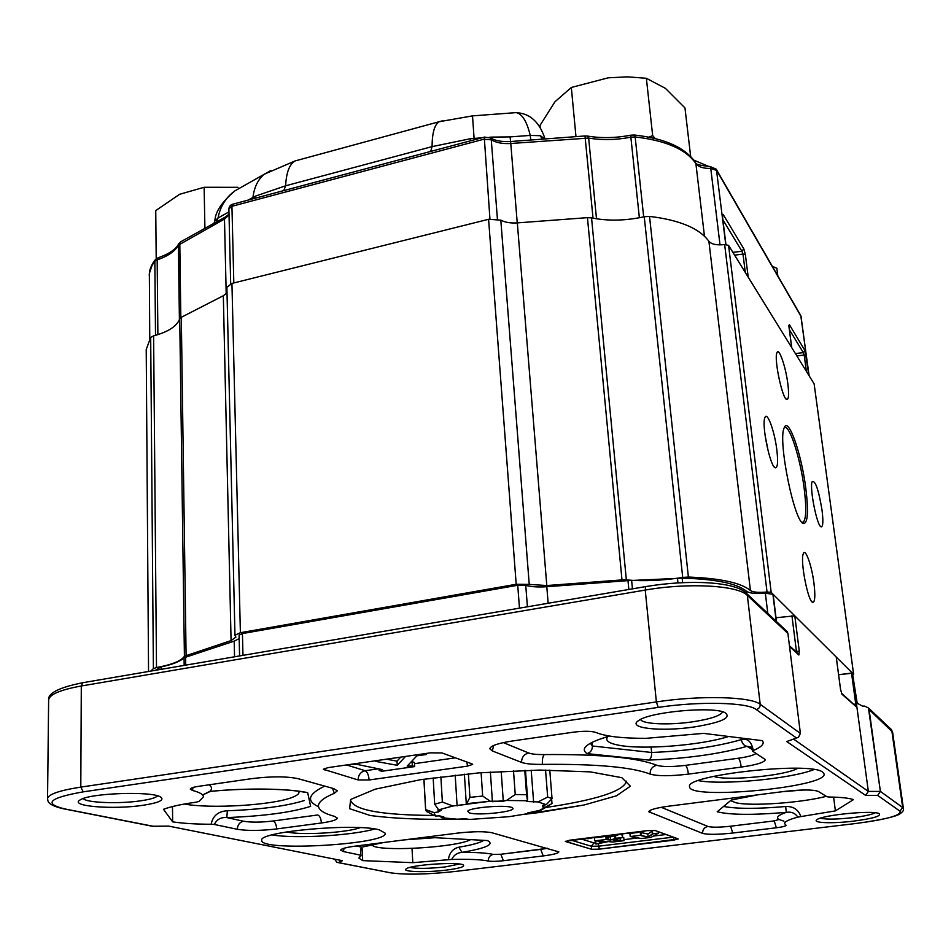 <?xml version="1.0" encoding="UTF-8"?>
<svg xmlns="http://www.w3.org/2000/svg" width="951" height="951" viewBox="0 0 951 951"><rect width="100%" height="100%" fill="white"/><g stroke="black" fill="none" stroke-linecap="round" stroke-linejoin="round"><path stroke-width="1.43" d="M470.555 839.674L468.938 840.411C454.031 847.032 390.564 851.276 374.837 846.675L370.973 844.857L374.837 846.675C390.564 851.276 454.031 847.032 468.938 840.411L470.555 839.674M728.597 736.478C700.673 745.548 640.855 750.125 617.508 744.966C608.2 743.016 604.955 740.258 607.748 736.704C604.955 740.258 608.2 743.016 617.508 744.966C640.855 750.125 700.673 745.548 728.597 736.478M603.588 738.012L601.496 738.725L603.588 738.012M592.116 742.731L592.402 746C592.33 750.077 590.535 752.61 586.993 753.596L648.713 760.075C686.836 758.601 719.622 754.024 747.082 746.321C744.015 745.774 742.101 743.539 741.352 739.628C747.462 737.94 751.456 741.566 753.347 750.505C760.111 747.641 763.391 744.895 763.201 742.279L762.488 740.674L703.538 733.376L646.276 738.321C622.37 738.404 605.609 736.454 595.992 732.484C591.379 730.986 583.795 730.891 573.251 732.199L512.22 741.019C497.837 743.266 490.383 745.857 489.836 748.794L492.345 750.945L521.54 762.393C525.558 763.843 532.512 764.497 542.403 764.378C596.063 763.855 631.963 767.077 650.104 774.078C657.593 776.23 670.36 776.242 688.393 774.114L741.209 767.088C756.485 764.877 764.556 762.381 765.4 759.599L752.586 751.135L765.4 759.599C764.556 762.381 756.485 764.877 741.209 767.088C740.567 762.322 739.64 759.362 738.416 758.22C747.914 756.865 753.81 755.26 756.093 753.382C753.81 755.26 747.914 756.865 738.416 758.22L685.493 765.365L738.416 758.22C739.64 759.362 740.567 762.322 741.209 767.088L688.393 774.114C687.787 769.395 686.824 766.47 685.493 765.365C671.917 766.97 662.336 766.946 656.749 765.27C638.002 757.697 600.533 754.131 544.352 754.571C536.923 754.654 531.704 754.131 528.72 753.002C531.704 754.131 536.923 754.654 544.352 754.571C542.819 756.045 542.165 759.314 542.403 764.378C596.063 763.855 631.963 767.077 650.104 774.078C657.593 776.23 670.36 776.242 688.393 774.114C687.787 769.395 686.824 766.47 685.493 765.365C671.917 766.97 662.336 766.946 656.749 765.27C638.002 757.697 600.533 754.131 544.352 754.571C542.819 756.045 542.165 759.314 542.403 764.378C532.512 764.497 525.558 763.843 521.54 762.393C521.635 757.305 524.037 754.167 528.72 753.002L503.329 742.6L528.72 753.002C524.037 754.167 521.635 757.305 521.54 762.393L492.345 750.945L489.836 748.794C490.383 745.857 497.837 743.266 512.22 741.019L573.251 732.199C583.795 730.891 591.379 730.986 595.992 732.484C605.609 736.454 622.37 738.404 646.276 738.321L703.538 733.376L762.488 740.674L763.201 742.279C763.391 744.895 760.111 747.641 753.347 750.505L752.586 751.135L751.397 747.201L747.082 746.321C744.015 745.774 742.101 743.539 741.352 739.628C747.462 737.94 751.456 741.566 753.347 750.505L752.586 751.135L751.397 747.201L747.082 746.321L752.3 749.531L747.082 746.321C719.622 754.024 686.836 758.601 648.713 760.075C650.793 758.981 651.768 756.449 651.625 752.479C651.768 756.449 650.793 758.981 648.713 760.075L586.993 753.596C590.535 752.61 592.33 750.077 592.402 746L651.625 752.479C686.563 751.04 716.472 746.749 741.352 739.628C716.472 746.749 686.563 751.04 651.625 752.479L651.102 747.094L651.625 752.479L592.402 746L592.116 742.731M800.873 816.588L797.806 817.135C795.202 813.141 791.363 811.536 786.287 812.344L785.681 806.507C793.348 806.21 798.412 809.574 800.873 816.588L835.394 810.882L853.451 799.636C849.124 798.067 841.005 797.2 829.094 797.021L827.013 796.748L818.3 791.422C813.093 789.496 801.812 789.496 784.432 791.434L668.494 806.21C655.94 807.946 649.378 809.788 648.796 811.75L702.611 833.385C707.96 834.74 718.017 834.621 732.769 833.028L776.361 827.774C782.483 826.978 785.728 826.146 786.085 825.278L784.587 823.602C784.468 821.712 788.866 819.548 797.806 817.135C795.202 813.141 791.363 811.536 786.287 812.344L785.681 806.507C793.348 806.21 798.412 809.574 800.873 816.588L797.806 817.135C788.866 819.548 784.468 821.712 784.587 823.602L786.085 825.278C785.728 826.146 782.483 826.978 776.361 827.774L774.233 820.891L778.952 819.477L783.921 821.153L778.952 819.477C775.659 817.563 778.108 815.185 786.287 812.344C778.108 815.185 775.659 817.563 778.952 819.477L774.233 820.891L730.57 826.217L774.233 820.891L776.361 827.774L732.769 833.028L730.57 826.217C719.467 827.429 711.919 827.501 707.936 826.443C711.919 827.501 719.467 827.429 730.57 826.217L732.769 833.028C718.017 834.621 707.96 834.74 702.611 833.385C702.575 829.569 704.346 827.263 707.936 826.443L661.254 807.316L707.936 826.443C704.346 827.263 702.575 829.569 702.611 833.385L648.796 811.75C649.378 809.788 655.94 807.946 668.494 806.21L784.432 791.434C801.812 789.496 813.093 789.496 818.3 791.422L827.013 796.748L829.094 797.021C841.005 797.2 849.124 798.067 853.451 799.636L835.394 810.882L833.611 797.128L835.394 810.882L800.873 816.588M361.166 855.662L360.845 855.222C360.512 850.396 360.809 847.71 361.713 847.175L383.645 842.515L361.713 847.175C360.809 847.71 360.512 850.396 360.845 855.222L343.406 851.561L360.845 855.222L358.872 858.075L362.7 860.619L412.793 862.676L448.361 859.704C449.407 852.75 452.902 848.589 458.846 847.21C471.72 845.07 480.005 842.8 483.726 840.387C480.005 842.8 471.72 845.07 458.846 847.21L461.948 852.369C457.122 852.809 453.698 855.163 451.689 859.454L448.361 859.704C449.407 852.75 452.902 848.589 458.846 847.21L461.948 852.369C457.122 852.809 453.698 855.163 451.689 859.454C468.795 859.003 480.98 859.526 488.232 861.024C491.596 861.558 496.636 861.451 503.376 860.726L543.211 855.924C553.125 854.652 558.344 853.309 558.843 851.894L491.976 832.755C484.499 831.269 472.956 831.388 457.372 833.124L355.222 846.14C345.891 847.4 341.052 848.756 340.708 850.194L343.406 851.561L344.048 848.244L343.406 851.561L340.708 850.194C341.052 848.756 345.891 847.4 355.222 846.14L457.372 833.124C472.956 831.388 484.499 831.269 491.976 832.755L558.843 851.894C558.344 853.309 553.125 854.652 543.211 855.924L503.376 860.726C496.636 861.451 491.596 861.558 488.232 861.024C480.98 859.526 468.795 859.003 451.689 859.454L412.793 862.676L412.021 848.375L412.793 862.676L362.7 860.619L362.165 848.637L362.7 860.619L358.872 858.075L361.166 855.662M214.415 824.493L211.134 824.255C212.869 815.78 218.266 811.286 227.337 810.763L226.837 817.575C220.858 817.111 216.721 819.417 214.415 824.493L237.31 829.296C247.498 830.912 260.622 830.794 276.67 828.939L321.39 822.984C331.59 821.545 336.904 819.928 337.332 818.11L334.597 816.398C324.184 813.569 318.799 810.133 318.454 806.079C318.3 802.085 323.59 797.818 334.336 793.289L337.296 790.852L333.86 788.652L298.222 778.714C286.75 776.289 271.38 776.242 252.11 778.596L198.521 786.334C193.219 787.143 190.485 788.082 190.295 789.152L192.542 790.483C199.734 792.338 203.371 794.454 203.455 796.819L198.89 801.503L196.013 802.192C181.486 804.225 170.645 806.603 163.489 809.301L172.654 821.854C182.901 823.4 195.728 824.196 211.134 824.255C212.869 815.78 218.266 811.286 227.337 810.763L226.837 817.575C220.858 817.111 216.721 819.417 214.415 824.493L211.134 824.255C195.728 824.196 182.901 823.4 172.654 821.854L172.476 806.555L172.654 821.854L163.489 809.301C170.645 806.603 181.486 804.225 196.013 802.192L198.89 801.503L203.455 796.819C203.371 794.454 199.734 792.338 192.542 790.483L192.97 787.487L192.542 790.483L190.295 789.152C190.485 788.082 193.219 787.143 198.521 786.334L252.11 778.596C271.38 776.242 286.75 776.289 298.222 778.714L333.86 788.652L337.296 790.852L334.336 793.289C323.59 797.818 318.3 802.085 318.454 806.079C318.799 810.133 324.184 813.569 334.597 816.398L337.332 818.11C336.904 819.928 331.59 821.545 321.39 822.984L276.67 828.939C260.622 830.794 247.498 830.912 237.31 829.296L214.415 824.493M434.381 837.748L404.353 839.876L434.381 837.748M210.349 791.422L209.791 791.422C212.335 789.14 212.061 786.941 208.947 784.825C212.061 786.941 212.335 789.14 209.791 791.422L202.622 794.953L210.349 791.422C245.477 787.88 287 788.617 304.76 792.254C287 788.617 245.477 787.88 210.349 791.422M569.483 840.232L565.679 841.576L591.617 849.279L599.178 849.16L678.229 839.02L655.251 830.556L647.322 830.639L565.31 841.338L591.617 849.279L599.178 849.16L673.843 840.149L678.004 838.841L655.251 830.556L647.322 830.639L569.483 840.232M386.486 759.183L397.019 761.133L400.728 757.127L397.019 761.133L397.245 765.305L405.542 756.425L397.245 765.305L397.019 761.133L386.486 759.183M411.343 761.692L414.446 762.452L414.672 766.589L381.791 771.261L379.176 770.512L379.104 768.943L379.176 770.512L382.468 769.632L356.233 764.235L350.539 764.378L356.233 764.235L382.468 769.632L379.176 770.512L381.791 771.261L414.672 766.589L414.446 762.452L412.08 761.644L412.306 765.805L414.672 766.589L412.306 765.805L412.08 761.644L411.343 761.692M631.44 833.254L637.978 832.446L631.44 833.254M640.38 832.434L647.845 834.003L652.208 831.269L647.845 834.003L648.142 837.07L652.445 833.813L658.496 833.076L651.078 837.356L641.319 838.544L630.24 836.535L640.641 835.263L648.142 837.07L652.838 834.039L652.148 830.71L654.573 830.413L652.148 830.71L652.445 833.813L658.496 833.076L658.354 831.685L658.496 833.076L651.078 837.356L641.319 838.544L630.24 836.535L630.002 833.896L630.24 836.535L640.641 835.263L640.356 832.196L640.546 835.406L641.343 835.727L641.045 832.624L647.845 834.003L648.142 837.07L641.343 835.727L640.38 832.434M594.458 837.807L604.218 836.607L594.458 837.807L594.72 840.886L606.12 839.483L610.518 839.971L622.679 837.462L613.193 840.161L624.022 840.648L612.765 842.027L608.307 841.587L595.92 844.072L605.609 841.421L594.72 840.886L606.12 839.483L605.846 836.452L610.257 836.904L618.138 834.895L615.523 835.216L615.796 838.307L622.679 837.462L622.406 834.372L621.811 834.443L622.679 837.462L613.193 840.161L624.022 840.648L623.749 837.605L622.156 837.593L623.749 837.605L624.022 840.648L612.765 842.027L608.307 841.587L595.92 844.072L595.659 841.041L595.92 844.072L600.01 843.062L599.831 841.076L600.01 843.062L605.609 841.421L594.72 840.886L594.458 837.807M472.041 763.879L441.977 752.942L430.434 752.835L328.024 767.623L323.316 769.264L358.087 779.951L369.107 779.975L467.512 766.126L472.683 764.39L472.041 763.879L441.977 752.942L430.434 752.835L328.024 767.623L323.316 769.264L358.087 779.951L369.107 779.975L467.512 766.126L472.683 764.39L472.041 763.879M334.823 859.264L336.82 862.343L334.823 859.264M794.798 615.856L776.016 617.734L794.798 615.856L836.226 657.034L794.798 615.856L799.292 651.352L798.864 655.013L799.292 651.352L794.798 615.856M862.379 706.058L857.124 703.158L862.379 706.058L864.685 706.117L862.379 706.058M856.031 700.637L857.576 703.692L856.209 700.792L857.184 703.217L852.453 673.165L856.316 700.994L852.453 673.165L838.604 674.735L852.274 672.987L868.346 791.41L793.586 739.105L868.346 791.41L865.66 795.428L868.346 791.41L856.946 707.378L841.885 694.147L840.518 689.261L836.226 657.034L840.518 689.261L841.885 694.147L856.946 707.378L855.329 705.808L856.946 707.378L856.031 700.637L857.184 703.217L852.274 672.987L856.031 700.637M869.095 709.505L880.388 791.398L868.346 791.41L880.388 791.398L877.69 795.416L880.388 791.398L868.429 707.96L864.685 706.117L868.429 707.96L891.277 729.441L891.836 730.832L902.701 807.577L880.388 791.398L902.701 807.577L899.955 811.155L877.69 795.416L865.66 795.428L786.715 741.542L798.471 737.287L800.397 733.447L760.206 704.322C751.088 696.572 700.34 695.181 656.368 701.921L658.199 707.401L83.236 791.85L80.799 787.107C59.283 790.471 48.204 794.323 47.55 798.65L48.632 700.043C49.286 694.503 60.175 689.82 81.299 685.992L80.799 787.107C59.283 790.471 48.204 794.323 47.55 798.65C48.251 800.373 45.589 804.558 63.242 808.73L152.433 826.264L168.696 826.11L342.443 860.703L340.957 860.489L342.443 860.703L338.294 862.557L336.82 862.343L390.576 872.816C405.625 874.92 427.058 874.492 454.851 871.508L856.055 823.471C887.117 819.382 901.75 815.269 899.955 811.155L877.69 795.416L865.66 795.428L786.715 741.542L798.471 737.287L800.397 733.447L760.206 704.322C760.265 707.116 758.934 708.864 756.223 709.529C747.498 702.325 699.651 701.101 658.199 707.401L83.236 791.85C49.214 797.877 43.045 803.559 64.727 808.921L153.04 826.241L168.696 826.11L342.443 860.703L338.294 862.557L390.576 872.816C405.625 874.92 427.058 874.492 454.851 871.508L856.055 823.471C887.117 819.382 901.75 815.269 899.955 811.155L902.701 807.577L903.414 808.564L891.836 730.832L869.095 709.505L868.429 707.96L891.277 729.441L892.597 732.127L869.095 709.505M786.429 630.917L787.903 633.437L800.397 733.447L787.903 633.437L747.331 595.409L760.206 704.322C751.088 696.572 700.34 695.181 656.368 701.921L80.799 787.107L656.368 701.921L658.199 707.401C699.651 701.101 747.498 702.325 756.223 709.529L796.379 737.928L756.223 709.529C758.934 708.864 760.265 707.116 760.206 704.322L747.331 595.409L745.346 592.318L746.583 593.472C735.349 581.299 687.716 579.468 645.658 586.601L645.242 590.072L656.368 701.921L645.242 590.072L81.299 685.992L82.773 682.711C59.021 687.466 47.633 693.243 48.632 700.043C49.286 694.503 60.175 689.82 81.299 685.992L80.799 787.107L83.236 791.85C49.214 797.877 43.045 803.559 64.727 808.921L63.242 808.73C45.589 804.558 48.251 800.373 47.55 798.65L48.632 700.043C47.633 693.243 59.021 687.466 82.773 682.711L645.658 586.601L645.242 590.072C688.215 582.464 738.095 585.352 747.331 595.409L746.583 593.472L787.309 631.737L787.903 633.437L747.331 595.409C738.095 585.352 688.215 582.464 645.242 590.072L81.299 685.992L82.773 682.711L645.658 586.601C687.716 579.468 735.349 581.299 746.583 593.472L786.429 630.917M776.48 621.562L773.127 594.316L765.341 593.222L773.127 594.316L776.48 621.562M841.445 693.124L856.269 706.664L841.445 693.124M854.818 705.345L855.734 704.025L851.537 673.082L855.734 704.025L856.471 703.942L854.818 705.345M644.017 831.436L632.974 832.41L644.017 831.436M630.418 833.017L631.464 833.468L630.275 833.908L627.969 833.326L630.382 832.731L631.464 833.468L630.275 833.908L627.945 833.028L630.418 833.017M615.142 834.609L621.799 833.861L615.142 834.609M622.667 834.265L612.919 834.883L622.667 834.265M601.412 836.298L608.271 835.525L601.412 836.298M602.019 836.714L609.912 835.715L602.019 836.714M588.146 838.093L587.361 838.033L588.146 838.093M594.03 837.462L589.43 838.104L594.03 837.462M590.381 837.653L589.43 838.104L590.381 837.653M596.527 836.904L588.087 838.723L585.127 838.307L588.087 838.723L596.527 836.904M407.147 766.114L412.306 765.805L407.147 766.114L416.716 756.021L407.147 766.114M417.572 755.76L426.535 754.476L417.572 755.76M426.595 753.382L426.535 754.476L426.595 753.382M375.8 761.406L397.245 765.305L375.8 761.406L379.841 760.146L375.8 761.406M155.382 670.324L161.052 666.913C172.725 664.416 180.405 661.361 184.066 657.747L234.196 641.14L239.176 638.62M239.093 635.125L239.581 655.94L239.093 635.125L242.434 633.556L239.093 635.125L242.434 633.556L517.736 585.269L525.748 585.352C531.11 586.85 538.123 587.302 546.801 586.719L627.993 580.633L682.164 578.16C715.366 579.028 736.787 583.391 746.428 591.213C749.447 593.281 755.748 593.947 765.341 593.222C755.748 593.947 749.447 593.281 746.428 591.213C736.787 583.391 715.366 579.028 682.164 578.16C715.366 579.028 736.787 583.391 746.428 591.213C748.901 593.02 754.167 593.757 762.226 593.436M298.685 791.28C299.85 793.36 297.485 795.476 291.612 797.616C271.796 805.247 210.575 808.944 184.351 804.035C210.575 808.944 271.796 805.247 291.612 797.616C297.485 795.476 299.85 793.36 298.685 791.28M826.312 796.332C801.515 802.822 751.135 806.424 736.015 802.775L731.39 800.98L736.015 802.775C751.135 806.424 801.515 802.822 826.312 796.332M301.087 791.624L301.907 791.755L301.087 791.624M822.722 772.176L824.077 773.948C827.572 787.226 688.56 800.326 689.63 786.774C683.507 775.291 810.727 761.097 822.722 772.176L824.077 773.948C827.572 787.226 688.56 800.326 689.63 786.774C683.507 775.291 810.727 761.097 822.722 772.176M379.378 829.878L385.274 833.231C388.115 844.369 260.277 851.93 261.727 840.422C257.638 831.685 355.555 822.841 379.378 829.878L385.274 833.231C388.115 844.369 260.277 851.93 261.727 840.422C257.638 831.685 355.555 822.841 379.378 829.878M694.218 726.956C721.773 722.415 732.008 717.625 724.912 712.584C712.358 706.07 649.331 711.966 638.573 720.608C626.245 728.216 661.302 731.925 694.218 726.956C721.773 722.415 732.008 717.625 724.912 712.584C712.358 706.07 649.331 711.966 638.573 720.608C626.245 728.216 661.302 731.925 694.218 726.956M143.007 805.283C159.15 802.775 164.963 799.981 160.434 796.914C151.304 790.947 89.869 793.11 80.3 799.827C67.985 806.222 113.228 809.883 143.007 805.283C159.15 802.775 164.963 799.981 160.434 796.914C151.304 790.947 89.869 793.11 80.3 799.827C67.985 806.222 113.228 809.883 143.007 805.283M446.269 870.106C459.654 868.37 465.301 866.634 463.196 864.923C458.358 861.582 410.713 864.828 406.243 868.81C400.906 871.901 426.143 872.661 446.269 870.106C459.654 868.37 465.301 866.634 463.196 864.923C458.358 861.582 410.713 864.828 406.243 868.81C400.906 871.901 426.143 872.661 446.269 870.106M853.879 821.093C873.244 818.502 881.648 815.994 879.081 813.592C872.935 810.002 821.747 815.078 816.897 819.726C811.762 823.019 832.779 823.732 853.879 821.093C873.244 818.502 881.648 815.994 879.081 813.592C872.935 810.002 821.747 815.078 816.897 819.726C811.762 823.019 832.779 823.732 853.879 821.093M797.77 768.289C786.144 775.636 726.445 781.33 713.69 776.361C726.445 781.33 786.144 775.636 797.77 768.289M813.973 769.573C790.721 778.833 722.641 785.288 698.355 780.64C722.641 785.288 790.721 778.833 813.973 769.573M360.132 827.655C346.877 832.791 300.457 835.501 286.655 831.899C300.457 835.501 346.877 832.791 360.132 827.655M374.682 828.975C352.5 835.56 295.119 838.925 272.105 834.919C295.119 838.925 352.5 835.56 374.682 828.975M820.333 818.205C826.348 819.56 837.201 819.37 852.892 817.646C864.174 816.22 871.651 814.603 875.289 812.784C871.651 814.603 864.174 816.22 852.892 817.646C837.201 819.37 826.348 819.56 820.333 818.205M409.917 867.419C417.287 868.81 428.96 868.655 444.961 866.967L459.404 864.043L444.961 866.967C428.96 868.655 417.287 868.81 409.917 867.419M640.57 719.455C642.365 724.187 669.1 725.328 692.554 721.833C710.456 719.075 720.513 715.746 722.701 711.823C720.513 715.746 710.456 719.075 692.554 721.833C669.1 725.328 642.365 724.187 640.57 719.455M83.177 798.567C86.351 802.846 119.446 804.047 140.772 800.801C150.103 799.434 155.714 797.782 157.616 795.856C155.714 797.782 150.103 799.434 140.772 800.801C119.446 804.047 86.351 802.846 83.177 798.567M797.806 653.373L798.448 653.955L797.806 653.373M641.794 831.59L637.063 832.22L641.794 831.59M635.28 832.125L637.063 832.22L635.28 832.125M615.012 838.663L614.738 835.584L615.523 835.216L615.796 838.307L615.012 838.663L614.738 835.584L610.257 836.904L610.518 839.971L615.012 838.663M608.378 839.84L608.105 836.761L610.257 836.904L610.518 839.971L608.378 839.84L608.105 836.761L606.655 836.654L606.928 839.733L608.378 839.84M469.247 812.879L467.749 811.179C470.02 807.233 509.772 804.38 512.541 807.97C517.784 811.488 478.115 815.97 469.247 812.879L467.749 811.179C470.02 807.233 509.772 804.38 512.541 807.97C517.784 811.488 478.115 815.97 469.247 812.879M538.456 811.001L527.496 812.986L528.494 813.545L508.999 816.695L471.339 819.334L457.49 819.215L441.823 817.777L443.939 817.064L439.742 815.887L435.51 816.006L426.512 811.5L425.632 810.002L434.048 812.558L438.173 812.047L441.24 810.252L438.625 809.872L434.678 804.189L442.37 802.05L452.89 805.972L466.323 804.38L469.913 797.366L482.668 796.046L490.217 801.229L492.404 801.693L506.514 800.457L527.484 800.754L526.557 801.503L538.076 801.907L546.231 804.701L542.748 805.378L542.783 806.995L546.266 807.137L541.143 810.062L527.496 812.986L528.494 813.545L508.999 816.695L471.339 819.334L457.49 819.215L441.823 817.777L443.939 817.064L439.742 815.887L435.51 816.006L434.048 812.558L438.173 812.047L441.24 810.252L438.625 809.872L452.89 805.972L490.217 801.229L503.281 801.182L506.514 800.457L515.24 794.525L526.592 794.703L527.579 798.269L527.484 800.754L526.557 801.503L538.076 801.907L547.669 797.069L552.032 798.614L546.231 804.701L542.748 805.378L542.783 806.995L546.266 807.137L551.996 803.547L551.639 799.113L551.996 803.547L538.456 811.001M433.157 777.859L434.678 804.189L442.37 802.05L452.89 805.972L438.625 809.872L434.678 804.189L433.157 777.859M440.872 776.836L442.37 802.05L440.872 776.836M455.196 775.148L457.11 805.925L455.196 775.148M423.944 779.202L425.656 809.61L434.048 812.558L435.51 816.006L426.512 811.5L425.632 810.002L423.944 779.202M439.647 815.887L441.823 817.777L439.647 815.887M438.007 809.206L438.173 812.047L438.007 809.206M464.397 774.197L466.323 804.38L464.397 774.197M549.773 770.108L552.032 798.614L546.231 804.701L538.076 801.907L547.669 797.069L552.032 798.614L549.773 770.108M468.391 773.805L469.913 797.366L482.668 796.046L490.217 801.229L466.691 803.654L469.913 797.366L468.391 773.805M481.111 772.723L482.668 796.046L481.111 772.723M490.383 772.034L492.404 801.693L490.383 772.034M531.205 770.227L533.63 802.264L531.205 770.227M501.189 771.368L503.281 801.182L501.189 771.368M513.504 770.774L515.24 794.525L526.592 794.703L527.484 800.754L506.514 800.457L515.24 794.525L513.504 770.774M524.774 770.381L526.592 794.703L524.774 770.381M545.553 770.084L547.669 797.069L545.553 770.084M804.166 488.398C800.35 457.776 789.092 423.04 784.206 427.819C789.092 423.04 800.35 457.776 804.166 488.398C806.496 507.24 806.246 518.45 803.429 522.016C806.246 518.45 806.496 507.24 804.166 488.398M802.002 522.325L803.429 522.016L801.955 522.277L803.429 522.016L802.145 522.361L803.797 523.525C807.875 522.681 808.552 511.02 805.83 488.529C801.55 453.889 788.272 415.837 784.183 427.879C777.49 440.337 794.834 524.667 803.797 523.525C807.875 522.681 808.552 511.02 805.83 488.529C801.55 453.889 788.272 415.837 784.183 427.879C777.49 440.337 794.834 524.667 803.797 523.525L802.002 522.325M587.445 217.648L517.32 222.891C510.556 223.307 505.052 222.403 500.808 220.145L488.588 219.289L231.937 283.422L226.885 287.261L231.937 283.422L240.389 632.712L234.956 635.256L235.907 637.099L231.069 640.582L184.411 656.249C181.379 660.886 172.083 664.654 156.499 667.578L153.384 668.624L150.733 671.109L153.384 668.624L156.499 667.578C172.083 664.654 181.379 660.886 184.411 656.249L231.069 640.582L235.907 637.099L234.956 635.256L226.885 287.261L234.956 635.256L240.389 632.712L516.191 584.271L240.389 632.712L231.937 283.422L488.588 219.289L516.191 584.271L529.231 584.401L516.191 584.271L488.588 219.289L500.808 220.145L529.231 584.401L546.801 585.543L529.231 584.401L500.808 220.145C505.052 222.403 510.556 223.307 517.32 222.891L546.801 585.543L621.99 579.92L546.801 585.543L517.32 222.891L587.445 217.648L621.99 579.92L626.352 579.92L621.99 579.92L587.445 217.648L591.546 217.886C608.034 221.179 625.592 220.798 644.243 216.745L682.711 577.435C662.609 580.585 643.827 581.418 626.352 579.92C643.827 581.418 662.609 580.585 682.711 577.435L688.393 577.043L682.711 577.435L644.243 216.745L649.533 216.4L644.243 216.745C625.592 220.798 608.034 221.179 591.546 217.886L587.445 217.648M708.899 241.316C699.484 228.371 679.703 220.061 649.533 216.4L688.393 577.043C720.43 578.303 741.114 582.797 750.434 590.523C741.114 582.797 720.43 578.303 688.393 577.043L649.533 216.4C679.703 220.061 699.484 228.371 708.899 241.316L750.434 590.523C753.121 592.307 758.66 592.794 767.041 591.997C758.66 592.794 753.121 592.307 750.434 590.523L708.899 241.316C711.562 244.348 716.816 245.417 724.65 244.55C716.816 245.417 711.562 244.348 708.899 241.316M728.573 245.37L724.65 244.55L767.041 591.997L771.178 592.366L767.041 591.997L724.65 244.55L728.573 245.37L771.178 592.366L853.582 674.283L771.178 592.366L728.573 245.37L814.08 383.8L728.573 245.37M814.139 383.966L853.629 674.39L814.139 383.966M150.686 337.427L146.216 349.481L150.686 337.427L153.384 668.624L150.686 337.427L153.61 335.869C168.232 331.911 176.945 326.229 179.739 318.823L184.411 656.249L179.739 318.823L181.308 317.301L179.739 318.823C176.945 326.229 168.232 331.911 153.61 335.869L150.686 337.427M223.33 295.725L181.308 317.301L186.087 655.263L181.308 317.301L223.33 295.725L231.069 640.582L223.33 295.725L227.016 292.765L223.33 295.725M767.826 449.11L765.091 435.392L767.826 449.11M852.785 674.96L853.629 674.39L852.785 674.96M822.021 510.081C818.597 489.753 815.328 480.267 812.202 481.598C809.17 487.221 817.206 527.294 821.272 526.854C823.102 526.462 823.34 520.863 822.021 510.081C818.597 489.753 815.328 480.267 812.202 481.598C809.17 487.221 817.206 527.294 821.272 526.854C823.102 526.462 823.34 520.863 822.021 510.081M787.832 383.764C785.74 366.599 778.845 346.818 776.931 352.785C773.757 358.836 782.578 400.014 786.917 399.503C788.759 399.218 789.068 393.964 787.832 383.764C785.74 366.599 778.845 346.818 776.931 352.785C773.757 358.836 782.578 400.014 786.917 399.503C788.759 399.218 789.068 393.964 787.832 383.764M776.836 449.942C774.637 431.302 767.148 410.784 764.913 417.608C761.275 424.633 770.488 468.249 775.481 467.809C777.716 467.464 778.168 461.508 776.836 449.942C774.637 431.302 767.148 410.784 764.913 417.608C761.275 424.633 770.488 468.249 775.481 467.809C777.716 467.464 778.168 461.508 776.836 449.942M813.961 583.272C811.785 565.655 805.39 547.645 803.333 553.672C799.862 560.175 808.184 602.72 812.843 602.34C815.031 601.876 815.411 595.516 813.961 583.272C811.785 565.655 805.39 547.645 803.333 553.672C799.862 560.175 808.184 602.72 812.843 602.34C815.031 601.876 815.411 595.516 813.961 583.272M204.917 228.347L204.132 187.276L179.608 194.301L155.75 210.587L156.202 258.815M204.132 187.276L238.023 187.323M575.973 136.635L571.325 87.456L554.932 101.805L540.002 125.437L540.204 127.719M571.325 87.456L608.26 77.816L627.375 76.853L646.359 78.279L652.683 135.672L648.82 137.11M646.359 78.279L665.415 88.36L684.97 107.938L690.652 156.428M655.215 138.537L652.683 135.672M772.355 266.387L776.824 268.218L777.835 275.861M243.504 185.992L234.933 190.842C225.839 197.428 220.204 206.474 218.041 217.993L216.507 221.916M254.785 198.331L255.308 196.168L285.621 185.802L283.778 190.58L277.276 192.328M442.334 120.86L439.005 121.764C434.464 124.831 432.158 133.104 432.075 146.62L470.424 138.715L470.555 140.807M491.988 138.787L491.845 137.099L510.081 136.908L510.568 141.521L584.948 135.969M544.899 138.953L540.382 135.72L530.242 135.411C526.854 121.431 522.17 113.835 516.191 112.622L512.91 112.872M214.831 221.012L218.041 217.993L228.953 211.907M536.138 139.607L530.848 139.987M435.962 150.02L277.49 192.28M510.081 136.908L530.242 135.411L530.789 139.963L536.162 139.607M540.382 135.72L542.213 139.155M722.475 216.21L723.117 214.403L722.51 216.959M723.117 214.403L743.801 248.817L741.923 251.266L742.981 254.06L734.612 255.153M788.902 326.027L788.985 327.001M789.342 324.588L804.926 350.515L803.298 352.655L804.177 355.02L796.855 355.924M605.858 836.44L606.655 836.654L606.928 839.733L606.12 839.483L605.846 836.452M158.532 667.792L161.052 666.913C172.725 664.416 180.405 661.361 184.066 657.747L234.196 641.14L184.066 657.747C180.405 661.361 172.725 664.416 161.052 666.913L158.532 667.792L158.555 669.777L158.532 667.792M242.434 633.556L517.736 585.269L525.748 585.352C531.11 586.85 538.123 587.302 546.801 586.719L627.993 580.633L682.164 578.16L627.993 580.633L546.801 586.719C538.123 587.302 531.11 586.85 525.748 585.352L517.736 585.269L242.434 633.556L242.969 655.358L242.434 633.556M590.345 743.23L592.402 746L590.345 743.23M609.436 736.062C587.207 742.636 579.718 748.485 586.993 753.596C579.718 748.485 587.207 742.636 609.436 736.062M802.406 790.019L783.446 791.565L802.406 790.019M756.675 794.977L731.271 800.029L717.197 811.774C730.19 814.983 753.228 815.173 786.287 812.344C753.228 815.173 730.19 814.983 717.197 811.774L731.271 800.029L756.675 794.977M724.603 806.626C737.869 808.944 758.232 808.897 785.681 806.507C758.232 808.897 737.869 808.944 724.603 806.626M461.948 852.369C486.401 848.185 494.877 844.238 487.387 840.541L434.916 837.688L487.387 840.541C494.877 844.238 486.401 848.185 461.948 852.369C476.451 852.31 486.876 852.988 493.236 854.402C489.979 855.175 488.315 857.386 488.232 861.024C488.315 857.386 489.979 855.175 493.236 854.402L500.808 854.271L540.703 849.398L543.211 855.924L540.703 849.398L547.669 848.28L500.808 854.271L503.376 860.726L500.808 854.271L493.236 854.402C486.876 852.988 476.451 852.31 461.948 852.369M382.361 842.681L361.713 847.175L356.34 845.998L361.713 847.175L382.361 842.681M307.66 792.658C288.533 788.438 246.19 787.785 209.791 791.422C246.19 787.785 288.533 788.438 307.66 792.658L310.644 806.353L307.66 792.658M226.837 817.575C263.546 816.16 291.481 812.427 310.644 806.353C291.481 812.427 263.546 816.16 226.837 817.575L243.48 821.224C239.652 822.187 237.595 824.874 237.31 829.296C237.595 824.874 239.652 822.187 243.48 821.224C251.088 822.496 260.943 822.425 273.02 821.01L317.812 814.971C319.833 815.899 321.022 818.561 321.39 822.984C321.022 818.561 319.833 815.899 317.812 814.971L273.02 821.01C275.112 821.914 276.337 824.553 276.67 828.939C276.337 824.553 275.112 821.914 273.02 821.01C260.943 822.425 251.088 822.496 243.48 821.224L226.837 817.575M227.337 810.763C260.729 809.515 286.382 806.103 304.296 800.528C286.382 806.103 260.729 809.515 227.337 810.763M365.148 770.714L378.474 768.812L365.148 770.714C367.336 771.879 368.655 774.97 369.107 779.975C368.655 774.97 367.336 771.879 365.148 770.714C360.667 771.843 358.313 774.922 358.087 779.951C358.313 774.922 360.667 771.843 365.148 770.714L346.568 764.949L365.148 770.714M414.517 763.665L455.41 757.828L414.517 763.665M623.939 839.65L638.157 837.914L623.939 839.65M653.159 836.084L666.104 834.502L653.159 836.084M598.916 846.152L673.308 837.13L598.916 846.152L599.178 849.16L598.393 843.775L598.916 846.152L591.356 846.259L591.617 849.279L591.356 846.259L598.916 846.152M593.935 842.907L595.825 843.002L593.935 842.907L591.356 846.259L570.814 840.066L591.356 846.259L593.935 842.907L580.752 838.841L593.935 842.907M466.858 761.989L467.512 766.126L466.858 761.989M324.255 769.906L324.303 768.479L324.255 769.906M335.477 859.395L334.835 859.692L335.477 859.395M796.415 651.257L791.933 615.737L796.415 651.257L799.292 651.352L796.415 651.257M776.218 621.312L772.866 594.042L776.218 621.312M840.553 689.332L836.262 657.105L840.553 689.332M853.713 704.334L855.734 704.025L853.713 704.334M545.945 807.47C596.859 799.862 623.701 791.101 626.459 781.187C623.701 791.101 596.859 799.862 545.945 807.47M350.848 800.873C354.961 810.311 382.801 815.173 434.357 815.447C382.801 815.173 354.961 810.311 350.848 800.873M538.397 812.63L583.866 805.045L616.426 795.821L630.394 786.204L621.871 777.692L590.309 771.879L539.823 770.072L479.328 772.83L420.675 779.665L375.217 789.175L350.646 799.47L349.599 808.695L370.284 815.506C393.381 818.549 422.089 819.774 456.432 819.18C422.089 819.774 393.381 818.549 370.284 815.506L349.599 808.695L350.646 799.47L375.217 789.175L420.675 779.665L479.328 772.83L539.823 770.072L590.309 771.879L621.871 777.692L630.394 786.204L616.426 795.821L583.866 805.045L524.821 814.27L538.397 812.63M458.323 819.108L466.929 818.775L458.323 819.108M631.179 833.29L631.119 832.636L631.179 833.29M767.802 613.407L765.341 593.222L767.802 613.407M161.076 669.349L161.052 666.913L161.076 669.349M184.173 665.403L184.066 657.747L184.173 665.403M185.718 665.141L185.611 656.951L185.718 665.141M234.552 656.796L234.196 641.14L234.552 656.796M519.472 608.153L517.736 585.269L519.472 608.153M527.413 606.797L525.748 585.352L527.413 606.797M548.145 603.255L546.801 586.719L548.145 603.255M628.837 589.477L627.993 580.633L628.837 589.477M632.439 588.859L631.642 580.585L632.439 588.859M677.968 582.892L677.492 578.458L677.968 582.892M682.652 582.654L682.164 578.16L682.652 582.654M746.713 593.59L746.428 591.213L746.713 593.59M673.546 837.213L673.843 840.149L673.546 837.213M650.104 774.078C650.092 769.311 652.303 766.375 656.749 765.27C652.303 766.375 650.092 769.311 650.104 774.078M493.628 745.489L492.345 750.945L493.628 745.489M650.139 810.347L649.973 812.748L650.139 810.347M332.529 788.284L334.336 793.289L332.529 788.284M324.743 786.108C308.136 794.097 306.067 800.968 318.526 806.721C306.067 800.968 308.136 794.097 324.743 786.108M789.544 646.514L798.864 655.013L789.544 646.514M620.29 840.541L620.076 838.164L620.29 840.541M890.409 728.632L892.597 732.127L903.414 808.564L892.597 732.127L890.409 728.632M856.162 823.471L856.162 823.471C880.59 820.047 895.046 816.921 899.503 814.092C902.737 812.047 904.032 810.216 903.414 808.564C904.032 810.216 902.737 812.047 899.503 814.092C895.046 816.921 880.59 820.047 856.162 823.471M591.546 217.886L626.352 579.92L591.546 217.886M153.61 335.869L156.499 667.578L153.61 335.869M791.707 347.59L788.95 326.74M808.921 375.443L804.926 350.515M809.028 375.633L801.015 316.374L716.697 170.455L710.766 168.47L720.014 244.882M725.744 244.466L716.424 169.54L800.778 315.589L809.135 375.8M725.875 244.466L722.463 216.555M748.211 277.157L745.358 254.488L743.801 248.817M704.465 236.169L695.882 163.596C698.355 166.912 703.312 168.529 710.766 168.47L710.135 166.544L716.198 169.159M695.336 162.217L695.882 163.596C686.17 149.378 665.926 140.498 635.161 136.956L630.858 137.182L630.965 135.149M643.672 216.864L635.161 136.956L634.055 134.983M639.369 217.743L630.858 137.182C616.165 140.011 602.102 140.308 588.657 138.073L510.782 143.494L510.592 141.509C501.997 141.961 495.269 140.772 490.419 137.966L489.92 137.657M596.503 218.801L588.657 138.073L587.433 136.052M593.032 218.183L584.996 135.957L587.754 136.112C601.436 138.37 615.82 138.061 630.882 135.173L634.317 135.006C664.88 138.418 685.302 147.607 695.561 162.585C695.157 164.19 700.007 165.51 710.135 166.544L709.993 166.544M517.237 222.891L510.782 143.494C502.817 143.981 496.315 142.769 491.275 139.833L483.893 139.215L231.937 206.284L228.882 208.816L230.677 283.79M497.409 218.98L491.275 139.833L490.419 137.966L484.475 137.087M489.943 218.992L484.261 137.146L232.912 204.156M233.815 282.946L231.937 206.284L232.615 204.239C230.534 204.798 229.286 206.319 228.882 208.816M226.195 293.728L224.484 219.063L229.025 214.95M180.833 317.575L179.798 243.825L180.607 241.851L225.268 217.054L224.484 219.063L178.384 245.144L178.812 243.611M179.406 319.714L178.384 245.144C175.032 251.29 167.958 256.188 157.165 259.861L154.847 261.263L152.089 265.27L149.355 273.508L149.759 338.722M157.878 334.645L157.165 259.861L158.365 257.721M155.512 335.346L154.847 261.263L155.619 259.35M270.833 170.526L264.414 174.152C258.078 179.264 254.25 187.026 252.942 197.439L248.211 200.079M255.308 196.168L252.942 197.439L252.657 198.902M299.089 159.851L295.036 160.957C289.449 164.25 286.31 172.523 285.621 185.802L432.075 146.62L430.708 151.411L436.034 150.008M213.963 223.33L214.878 220.763C215.271 211.883 221.952 201.909 234.933 190.842L264.414 174.152L295.036 160.957L439.005 121.764L472.504 115.879L474.097 138.418L470.424 138.715M491.845 137.099L489.135 137.301M481.598 137.859L474.097 138.418L474.204 139.833M800.611 315.292L801.158 316.766M229.001 214.106L225.696 216.816M149.259 275.576C149.248 270.084 151.245 264.83 155.251 259.789L158.009 257.84C168.838 254.048 175.697 249.459 178.586 244.038L181.047 241.602M745.358 254.488L742.981 254.06L745.287 272.426M722.903 219.836L741.923 251.266L732.876 252.336M806.198 355.329L804.177 355.02L806.377 371.33M789.354 329.628L803.298 352.655L795.393 353.546M732.948 799.672L758.102 794.798L732.948 799.672M782.114 791.731L803.381 789.996L782.114 791.731M631.381 832.601L631.464 833.468L631.381 832.601M789.449 645.753L798.448 653.955L789.449 645.753M425.632 810.002L423.884 779.214L425.632 810.002M543.033 806.103L542.973 805.331L543.033 806.103M527.555 798.008L525.487 770.358L527.555 798.008M148.546 671.489L146.216 349.481L148.546 671.489M811.809 601.603L812.843 602.34L811.809 601.603M820.451 526.272L821.272 526.854L820.451 526.272M786.013 398.897L786.917 399.503L786.013 398.897M774.34 467.012L775.481 467.809L774.34 467.012M472.504 115.879L516.191 112.622C521.457 113.181 536.923 113.858 545.042 138.941M708.97 166.556L693.885 160.148M725.922 244.466L722.368 215.58M791.743 347.65L788.831 325.563"/></g></svg>
